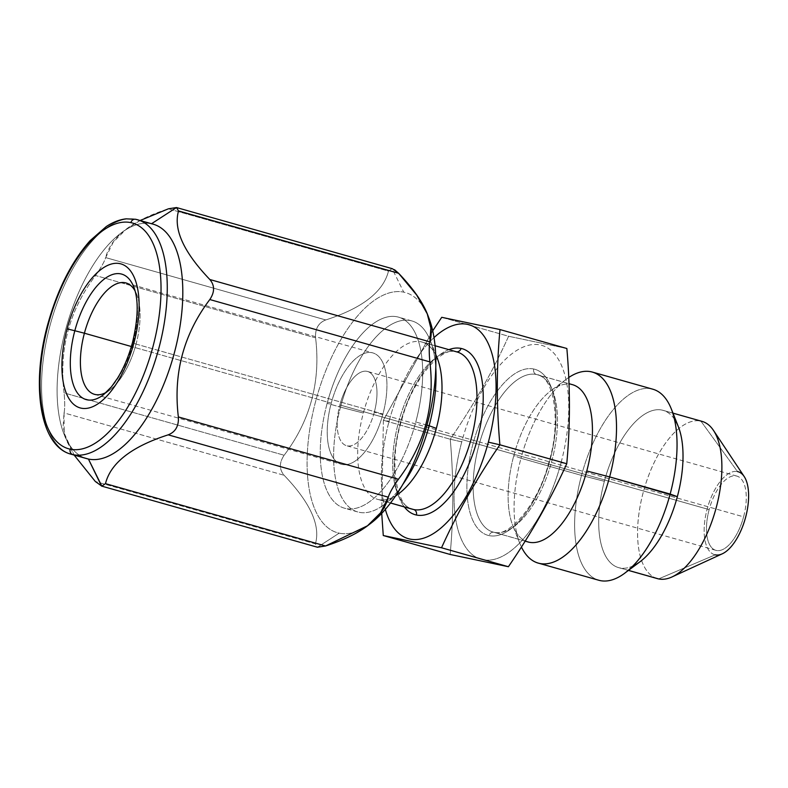 <?xml version="1.0" encoding="UTF-8"?>
<svg xmlns="http://www.w3.org/2000/svg" width="788" height="788" viewBox="0 0 788 788"><rect width="100%" height="100%" fill="white"/><g stroke="black" fill="none" stroke-linecap="round" stroke-linejoin="round"><path stroke-width="0.59" stroke-dasharray="3.94 2.96" d="M103.307 394.906A65.217 29.698 -74.2 0 0 133.054 342.987A65.217 29.698 -74.2 0 0 133.832 287.088L136.757 294.485A57.859 26.349 105.8 0 1 136.068 344.09L133.054 342.987A65.217 29.698 -74.2 0 0 133.842 287.118M109.65 390.159A57.859 26.349 105.8 0 1 106.41 392.286A57.859 26.349 -74.2 0 0 136.068 344.09A57.859 26.349 105.8 0 1 109.65 390.159L103.277 394.926A65.217 29.698 -74.2 0 0 133.054 342.987L136.068 344.09A57.859 26.349 -74.2 0 0 135.112 290.979A57.859 26.349 105.8 0 1 136.757 294.485M133.054 342.987L132.453 342.711M136.068 344.09L382.919 414.025A57.859 26.349 105.8 0 1 341.312 464.26A57.859 26.349 105.8 0 1 331.246 403.161L131.369 346.523L331.246 403.161A57.859 26.349 105.8 0 1 372.852 352.916A57.859 26.349 105.8 0 1 382.919 414.025L136.068 344.09M331.246 403.161A57.859 26.349 105.8 0 1 372.054 352.719A57.859 26.349 105.8 0 1 382.919 414.025A57.859 26.349 105.8 0 1 342.11 464.457A57.859 26.349 105.8 0 1 331.246 403.161M374.3 412.213A38.573 17.563 -74.2 0 0 367.06 371.345A38.573 17.563 -74.2 0 0 339.864 404.963A38.573 17.563 -74.2 0 0 347.104 445.831A38.573 17.563 -74.2 0 0 374.3 412.213A38.573 17.563 -74.2 0 0 367.602 371.473A38.573 17.563 -74.2 0 0 339.864 404.963L709.151 509.6A38.573 17.563 105.8 0 1 736.888 476.1A38.573 17.563 105.8 0 1 743.596 516.839L374.3 412.213L743.596 516.839A38.573 17.563 -74.2 0 0 736.356 475.972A38.573 17.563 -74.2 0 0 709.151 509.6A38.573 17.563 -74.2 0 0 716.39 550.457A38.573 17.563 -74.2 0 0 743.596 516.839A38.573 17.563 105.8 0 1 715.859 550.329A38.573 17.563 105.8 0 1 709.151 509.6L339.864 404.963A38.573 17.563 -74.2 0 0 346.572 445.703A38.573 17.563 -74.2 0 0 374.3 412.213M722.271 553.816A43.113 19.631 105.8 0 1 715.218 554.841L658.581 578.914L715.218 554.841A43.113 19.631 105.8 0 1 707.131 509.166A43.113 19.631 105.8 0 1 737.529 471.588L700.877 421.087A81.735 37.213 -74.2 0 0 643.924 489.86A81.735 37.213 -74.2 0 0 656.335 578.284M715.218 554.841A43.113 19.631 105.8 0 1 707.131 509.166A43.113 19.631 105.8 0 1 737.529 471.588A43.113 19.631 105.8 0 1 744.177 476.504M674.439 419.137A81.735 37.213 -74.2 0 0 663.132 410.351A81.735 37.213 -74.2 0 0 661.999 410.075L700.877 421.087L737.529 471.588M657.448 578.638A81.735 37.213 105.8 0 1 643.569 491.091A81.735 37.213 105.8 0 1 700.877 421.087A81.735 37.213 105.8 0 1 702.01 421.363M700.877 421.087L661.999 410.075A81.735 37.213 -74.2 0 0 604.366 481.31A81.735 37.213 -74.2 0 0 618.58 567.626A81.735 37.213 -74.2 0 0 619.713 567.902L628.469 570.384L619.713 567.902A81.735 37.213 -74.2 0 0 632.803 566.07M671.327 408.962A99.268 45.202 -74.2 0 0 627.061 396.197A99.268 45.202 -74.2 0 0 581.514 475.41L604.366 481.31A81.735 37.213 105.8 0 1 661.999 410.075A81.735 37.213 105.8 0 1 678.31 426.603M598.772 580.244A99.268 45.202 105.8 0 1 581.514 475.41L520.986 458.261A99.268 45.202 -74.2 0 0 521.42 547.03A99.268 45.202 105.8 0 1 519.804 543.356A99.268 45.202 105.8 0 1 520.986 458.261L513.796 455.651A81.735 37.213 105.8 0 1 571.428 384.406L536.441 374.497A81.735 37.213 -74.2 0 0 479.143 444.501A81.735 37.213 -74.2 0 0 493.012 532.048A81.735 37.213 -74.2 0 0 494.155 532.333L525.172 541.12L494.155 532.333A81.735 37.213 -74.2 0 0 551.452 462.32A81.735 37.213 -74.2 0 0 537.574 374.773A81.735 37.213 -74.2 0 0 536.441 374.497A4.541 4.038 -78.1 0 1 533.732 369.011A86.266 39.282 105.8 0 1 549.925 460.409A86.266 39.282 105.8 0 1 489.092 535.613A86.266 39.282 -74.2 0 0 549.925 460.409A86.266 39.282 -74.2 0 0 533.732 369.011A86.266 39.282 -74.2 0 0 472.889 444.215A86.266 39.282 -74.2 0 0 489.092 535.613A4.541 4.038 -78.1 0 1 493.909 532.274A4.541 4.038 -78.1 0 1 494.155 532.333A81.735 37.213 -74.2 0 0 551.452 462.32A81.735 37.213 -74.2 0 0 537.574 374.773A81.735 37.213 -74.2 0 0 536.441 374.497L571.428 384.406A81.735 37.213 -74.2 0 0 551.107 390.562A81.735 37.213 -74.2 0 0 513.796 455.651L520.986 458.261A99.268 45.202 105.8 0 1 566.316 379.205A99.268 45.202 105.8 0 1 568.759 377.482A99.268 45.202 -74.2 0 0 520.986 458.261L581.514 475.41A99.268 45.202 105.8 0 1 652.888 389.223M340.495 407.13A99.268 45.202 105.8 0 1 411.878 320.933A99.268 45.202 105.8 0 1 435.784 367.858A99.268 45.202 -74.2 0 0 430.317 340.672A99.268 45.202 -74.2 0 0 386.041 327.906A99.268 45.202 -74.2 0 0 340.495 407.13L327.148 403.338L340.495 407.13A99.268 45.202 -74.2 0 0 383.815 504.822A99.268 45.202 -74.2 0 0 402.727 484.541A99.268 45.202 105.8 0 1 357.762 511.954A99.268 45.202 105.8 0 1 340.495 407.13L363.357 413.03L340.495 407.13M426.978 425.156L415.788 421.984A99.268 45.202 -74.2 0 0 398.531 317.15A99.268 45.202 -74.2 0 0 327.148 403.338A99.268 45.202 -74.2 0 0 344.405 508.171A99.268 45.202 -74.2 0 0 415.788 421.984L426.978 425.156M527.999 541.967A81.735 37.213 105.8 0 1 513.796 455.651A81.735 37.213 -74.2 0 0 512.821 525.704A81.735 37.213 -74.2 0 0 526.886 541.602M640.023 561.745A81.735 37.213 105.8 0 1 619.713 567.902A81.735 37.213 105.8 0 1 604.366 481.31L581.514 475.41A99.268 45.202 -74.2 0 0 624.825 573.103M399.014 493.465A81.735 37.213 105.8 0 1 378.693 499.622A81.735 37.213 105.8 0 1 363.357 413.03A81.735 37.213 105.8 0 1 420.989 341.785A81.735 37.213 105.8 0 1 437.301 358.323M435.705 354.738A81.735 37.213 -74.2 0 0 422.122 342.071A81.735 37.213 -74.2 0 0 420.989 341.785L455.976 351.704A4.541 4.038 101.9 0 0 456.213 351.763A4.541 4.038 -78.1 0 1 455.976 351.704A81.735 37.213 105.8 0 0 398.679 421.708A81.735 37.213 105.8 0 0 412.548 509.255A81.735 37.213 105.8 0 1 398.679 421.708A81.735 37.213 105.8 0 1 455.976 351.704L420.989 341.785A81.735 37.213 -74.2 0 0 363.357 413.03A81.735 37.213 -74.2 0 0 377.56 499.336A81.735 37.213 -74.2 0 0 378.693 499.622L390.533 502.971L378.693 499.622A81.735 37.213 -74.2 0 0 395.773 495.672M456.213 351.763A4.541 4.038 101.9 0 0 456.498 351.803A4.541 4.038 -78.1 0 1 456.213 351.763C442.807 346.07 413.03 377.048 401.673 420.181C387.647 464.487 397.497 508.319 412.548 509.255M448.894 349.655A86.266 39.282 -74.2 0 0 400.915 421.009A86.266 39.282 -74.2 0 0 404.342 506.93A86.266 39.282 -74.2 0 1 400.915 421.009A86.266 39.282 -74.2 0 1 448.894 349.655M455.976 351.704A81.735 37.213 105.8 0 1 457.109 351.98M385.342 509.373A111.187 50.629 105.8 0 1 389.075 421.275A111.187 50.629 105.8 0 1 434.011 337.609A111.187 50.629 -74.2 0 0 389.075 421.275A111.187 50.629 -74.2 0 0 385.342 509.373M381.717 513.382L383.382 420.29L389.075 421.275L383.382 420.29L432.711 330.822L383.382 420.29L450.244 439.231L383.382 420.29L381.717 513.382M441.743 317.308L508.605 336.259C492.638 371.581 473.184 405.899 450.244 439.231C453.691 478.641 453.661 517.056 450.135 554.466C453.661 517.056 453.691 478.641 450.244 439.231L461.768 441.871A111.187 50.629 105.8 0 1 540.174 344.957A111.187 50.629 105.8 0 1 561.046 462.753L566.749 463.738L561.046 462.753A111.187 50.629 105.8 0 1 482.64 559.667A111.187 50.629 105.8 0 1 461.768 441.871A111.187 50.629 105.8 0 1 540.174 344.957A111.187 50.629 105.8 0 1 561.046 462.753A111.187 50.629 105.8 0 1 482.64 559.667A111.187 50.629 105.8 0 1 461.768 441.871L450.244 439.231C473.184 405.899 492.638 371.581 508.605 336.259L441.743 317.308M566.858 348.503L508.605 336.259L566.858 348.503M571.428 384.406A81.735 37.213 105.8 0 1 572.561 384.692M533.732 369.011A4.541 4.038 101.9 0 0 536.441 374.497A81.735 37.213 -74.2 0 0 479.143 444.501A81.735 37.213 -74.2 0 0 493.012 532.048A81.735 37.213 -74.2 0 0 494.155 532.333A4.541 4.038 101.9 0 0 493.909 532.274A4.541 4.038 101.9 0 0 489.092 535.613A86.266 39.282 105.8 0 1 472.889 444.215A86.266 39.282 105.8 0 1 533.732 369.011M368.833 524.759A124.799 56.825 105.8 0 1 339.175 533.161A124.799 56.825 105.8 0 1 315.752 400.944A124.799 56.825 105.8 0 1 403.751 292.161A124.799 56.825 105.8 0 1 427.963 315.702M327.148 403.338A99.268 45.202 -74.2 0 0 345.784 508.516A99.268 45.202 -74.2 0 0 415.788 421.984A99.268 45.202 -74.2 0 0 397.152 316.815A99.268 45.202 -74.2 0 0 327.148 403.338M370.202 523.764A124.799 56.825 105.8 0 1 339.175 533.161L317.466 547.236L339.175 533.161A124.799 56.825 105.8 0 1 315.752 400.944A124.799 56.825 105.8 0 1 403.751 292.161L392.119 268.649L388.474 271.141C383.283 291.856 362.372 308.128 325.749 319.948C318.411 322.834 315.033 328.803 315.594 337.855C320.824 381.422 310.344 420.556 284.143 455.247C279.149 462.704 279.139 469.382 284.123 475.282C310.255 502.586 320.686 525.448 315.407 543.858L317.328 547.197M168.415 208.8L388.474 271.141C383.283 291.856 362.372 308.128 325.749 319.948L105.681 257.597C104.193 262.138 100.805 268.107 95.535 275.514L315.594 337.855C320.824 381.422 310.344 420.556 284.143 455.247L64.084 392.897C64.931 402.008 64.921 408.686 64.064 412.932L63.089 426.663L66.684 440.906L74.121 455.06L64.173 433.095L64.064 412.932L284.123 475.282C279.139 469.382 279.149 462.704 284.143 455.247L64.084 392.897C58.864 349.301 69.344 310.176 95.535 275.514L315.594 337.855C315.033 328.803 318.411 322.834 325.749 319.948L105.681 257.597C110.891 236.883 131.803 220.61 168.415 208.8L388.474 271.141L392.119 268.649L403.751 292.161A124.799 56.825 105.8 0 1 428.662 317.406M394.453 269.663L392.119 268.649M140.008 220.571L126.444 229.003L113.324 242.034L105.681 257.597C104.193 262.138 100.805 268.107 95.535 275.514C69.344 310.176 58.864 349.301 64.084 392.897C64.931 402.008 64.921 408.686 64.064 412.932L284.123 475.282C310.255 502.586 320.686 525.448 315.407 543.858L95.338 481.507L315.407 543.858L317.18 547.158M86.739 458.636A121.844 55.485 105.8 0 1 66.064 328.123A121.844 55.485 105.8 0 1 151.483 223.753L135.93 219.35A121.844 55.485 -74.2 0 0 50.511 323.72A121.844 55.485 -74.2 0 0 71.196 454.233A121.844 55.485 105.8 0 1 50.511 323.72A121.844 55.485 105.8 0 1 135.93 219.35L151.483 223.753A121.844 55.485 -74.2 0 0 121.194 232.933A121.844 55.485 -74.2 0 0 64.114 434.405A121.844 55.485 -74.2 0 0 85.084 458.104M101.839 486.137L95.338 481.507M151.483 223.753A121.844 55.485 105.8 0 1 153.177 224.176M94.471 394.325L341.312 464.26M126.011 282.981L372.852 352.916M736.888 476.1L367.602 371.473M672.982 413.139L663.132 410.351M628.43 570.413L618.58 567.626M411.878 320.933L398.531 317.15M566.316 379.205L551.107 390.562M519.804 543.356L512.821 525.704M357.762 511.954L344.405 508.171M383.815 504.822L395.478 496.105M430.317 340.672L435.675 354.216M390.503 503.01L377.56 499.336M435.065 345.735L422.122 342.071M525.153 541.159L493.909 532.274C507.472 538.066 537.643 506.29 548.803 462.625C562.366 418.664 552.437 375.738 537.574 374.773L569.015 383.687M121.194 232.933L126.523 228.953M64.114 434.405L66.606 440.699M715.859 550.329L346.572 445.703"/><path stroke-width="1.18" d="M130.877 222.63A117.313 53.417 105.8 0 1 152.892 346.917A117.313 53.417 105.8 0 1 70.171 449.17A117.313 53.417 105.8 0 1 48.147 324.883A117.313 53.417 105.8 0 1 130.877 222.63A4.541 4.038 -78.1 0 1 135.694 219.291A4.541 4.038 -78.1 0 1 135.93 219.35A121.844 55.485 105.8 0 1 137.624 219.763A121.844 55.485 -74.2 0 0 135.93 219.35A4.541 4.038 101.9 0 0 135.694 219.291A4.541 4.038 101.9 0 0 130.877 222.63A117.313 53.417 -74.2 0 0 48.147 324.883A117.313 53.417 -74.2 0 0 70.171 449.17A117.313 53.417 -74.2 0 0 152.892 346.917A117.313 53.417 -74.2 0 0 130.877 222.63M133.842 287.118A65.217 29.698 -74.2 0 0 133.832 287.088A65.217 29.698 -74.2 0 0 104.745 278.696A65.217 29.698 -74.2 0 0 74.821 330.743L67.108 328.872A74.85 34.081 105.8 0 1 119.884 263.635A74.85 34.081 105.8 0 1 133.94 342.928A74.85 34.081 -74.2 0 0 119.884 263.635A74.85 34.081 -74.2 0 0 67.108 328.872A74.85 34.081 -74.2 0 0 81.154 408.164A74.85 34.081 -74.2 0 0 133.94 342.928L133.054 342.987M132.453 342.711L133.94 342.928A74.85 34.081 105.8 0 1 81.154 408.164A74.85 34.081 105.8 0 1 67.108 328.872L74.821 330.743A65.217 29.698 -74.2 0 0 103.277 394.926L111.423 386.849L117.501 378.25C123.785 368.055 128.769 356.206 132.453 342.711C138.245 318.401 138.708 299.864 133.832 287.088A65.217 29.698 -74.2 0 0 104.745 278.696A65.217 29.698 -74.2 0 0 74.821 330.743L84.405 333.216A57.859 26.349 105.8 0 1 135.112 290.979A57.859 26.349 -74.2 0 0 126.011 282.981A57.859 26.349 -74.2 0 0 84.405 333.216L74.821 330.743A65.217 29.698 -74.2 0 0 103.277 394.926A65.217 29.698 -74.2 0 0 103.307 394.906M106.41 392.286A57.859 26.349 105.8 0 1 84.405 333.216A57.859 26.349 -74.2 0 0 94.471 394.325A57.859 26.349 -74.2 0 0 106.41 392.286M131.369 346.523L84.405 333.216L131.369 346.523M737.529 471.588A43.113 19.631 105.8 0 1 745.625 517.263A43.113 19.631 105.8 0 1 715.218 554.841M656.335 578.284A81.735 37.213 -74.2 0 0 658.581 578.914A81.735 37.213 -74.2 0 0 671.957 576.964A81.735 37.213 -74.2 0 0 715.534 510.141A81.735 37.213 -74.2 0 0 713.475 430.396A81.735 37.213 -74.2 0 0 700.877 421.087M713.475 430.396L744.177 476.504A43.113 19.631 105.8 0 1 745.261 518.573A43.113 19.631 105.8 0 1 722.271 553.816L671.957 576.964M672.982 413.139L702.01 421.363A81.735 37.213 105.8 0 1 715.878 508.91A81.735 37.213 105.8 0 1 658.581 578.914L628.469 570.384L658.581 578.914A81.735 37.213 105.8 0 1 657.448 578.638L628.43 570.413M632.803 566.07A81.735 37.213 -74.2 0 0 677.345 496.657A81.735 37.213 -74.2 0 0 674.439 419.137M592.369 372.074L652.888 389.223A99.268 45.202 105.8 0 1 670.155 494.056A99.268 45.202 -74.2 0 0 671.327 408.962L678.31 426.603A81.735 37.213 105.8 0 1 677.345 496.657L609.626 476.907A99.268 45.202 -74.2 0 0 592.369 372.074A99.268 45.202 -74.2 0 0 568.759 377.482A99.268 45.202 105.8 0 1 609.626 476.907L586.774 470.997A81.735 37.213 -74.2 0 0 571.428 384.406M435.675 354.216L437.301 358.323A81.735 37.213 105.8 0 1 436.335 428.376L429.135 425.766A99.268 45.202 -74.2 0 0 435.784 367.858A99.268 45.202 105.8 0 1 429.135 425.766L426.978 425.156L429.135 425.766A99.268 45.202 105.8 0 1 402.727 484.541A99.268 45.202 -74.2 0 0 429.135 425.766L436.335 428.376A81.735 37.213 105.8 0 1 399.014 493.465L395.478 496.105M526.886 541.602A81.735 37.213 -74.2 0 0 529.132 542.242A81.735 37.213 -74.2 0 0 586.774 470.997L609.626 476.907A99.268 45.202 105.8 0 1 521.42 547.03A99.268 45.202 -74.2 0 0 538.243 563.095A99.268 45.202 -74.2 0 0 609.626 476.907L670.155 494.056A99.268 45.202 105.8 0 1 598.772 580.244L538.243 563.095M624.825 573.103A99.268 45.202 -74.2 0 0 670.155 494.056L677.345 496.657A81.735 37.213 105.8 0 1 640.023 561.745L624.825 573.103M455.976 351.704A81.735 37.213 105.8 0 1 457.109 351.98A81.735 37.213 105.8 0 1 470.978 439.527A81.735 37.213 105.8 0 1 413.68 509.531A4.541 4.038 -78.1 0 1 416.399 515.017A86.266 39.282 -74.2 0 1 404.342 506.93A86.266 39.282 -74.2 0 0 416.399 515.017A4.541 4.038 101.9 0 0 413.68 509.531L390.533 502.971L413.68 509.531A81.735 37.213 105.8 0 1 412.548 509.255L390.503 503.01M456.213 351.763L457.109 351.98A81.735 37.213 105.8 0 1 470.978 439.527A81.735 37.213 105.8 0 1 413.68 509.531A81.735 37.213 105.8 0 1 412.548 509.255M456.498 351.803A4.541 4.038 101.9 0 0 461.039 348.424A86.266 39.282 -74.2 0 0 448.894 349.655A86.266 39.282 -74.2 0 1 461.039 348.424A4.541 4.038 -78.1 0 1 456.498 351.803M416.399 515.017A86.266 39.282 -74.2 0 0 477.233 439.812A86.266 39.282 -74.2 0 0 461.039 348.424A86.266 39.282 -74.2 0 1 477.233 439.812A86.266 39.282 -74.2 0 1 416.399 515.017M395.773 495.672A81.735 37.213 -74.2 0 0 436.335 428.376A81.735 37.213 -74.2 0 0 435.705 354.738M488.353 442.157A111.187 50.629 105.8 0 1 434.424 532.915A111.187 50.629 105.8 0 1 385.342 509.373A111.187 50.629 -74.2 0 0 434.424 532.915A111.187 50.629 -74.2 0 0 488.353 442.157L499.887 444.796C476.947 478.129 457.493 512.456 441.526 547.778L383.273 535.525L381.717 513.382L383.273 535.525L450.135 554.466L383.273 535.525L441.526 547.778L508.388 566.72L441.526 547.778C457.493 512.456 476.947 478.129 499.887 444.796L488.353 442.157A111.187 50.629 -74.2 0 0 487.201 341.421A111.187 50.629 -74.2 0 0 434.011 337.609A111.187 50.629 105.8 0 1 487.201 341.421A111.187 50.629 105.8 0 1 488.353 442.157M432.711 330.822L441.743 317.308L499.996 329.561C496.47 366.981 496.43 405.387 499.887 444.796L566.749 463.738L499.887 444.796C496.43 405.387 496.47 366.981 499.996 329.561L566.858 348.503L499.996 329.561L441.743 317.308L432.711 330.822M450.135 554.466L508.388 566.72C531.329 533.377 550.782 499.05 566.749 463.738C570.276 426.308 570.305 387.903 566.858 348.503C570.305 387.903 570.276 426.308 566.749 463.738C550.782 499.05 531.329 533.377 508.388 566.72L450.135 554.466M569.015 383.687L572.561 384.692A81.735 37.213 105.8 0 1 586.774 470.997A81.735 37.213 105.8 0 1 529.132 542.242L525.172 541.12L529.132 542.242A81.735 37.213 105.8 0 1 527.999 541.967L525.153 541.159M427.963 315.702A124.799 56.825 105.8 0 1 426.17 428.042A124.799 56.825 105.8 0 1 368.833 524.759M317.328 547.197L325.533 545.986L367.504 525.773L380.634 512.752L388.267 497.179C389.755 492.648 393.143 486.679 398.413 479.271C424.604 444.609 435.094 405.485 429.864 361.889L209.805 299.538C214.799 292.082 214.809 285.404 209.825 279.504L429.884 341.854C435.173 323.454 424.752 300.592 398.61 273.278L178.541 210.928L176.482 207.549L168.415 208.8L176.482 207.549L151.552 223.713L176.482 207.549L178.541 210.928C173.262 229.338 183.693 252.199 209.825 279.504L429.884 341.854C429.027 346.099 429.017 352.778 429.864 361.889L209.805 299.538C183.604 334.23 173.124 373.354 178.354 416.931L398.413 479.271C424.604 444.609 435.094 405.485 429.864 361.889C429.017 352.778 429.027 346.099 429.884 341.854L430.859 328.123L427.263 313.88L416.714 295.106L398.61 273.278L178.541 210.928C173.262 229.338 183.693 252.199 209.825 279.504C214.809 285.404 214.799 292.082 209.805 299.538C183.604 334.23 173.124 373.354 178.354 416.931C178.925 425.983 175.537 431.952 168.199 434.838C131.576 446.658 110.665 462.93 105.474 483.645L325.533 545.986L317.466 547.236L101.514 486.058M394.453 269.663L398.61 273.278L392.414 268.718L176.788 207.628M427.352 314.087L428.662 317.406A124.799 56.825 105.8 0 1 370.202 523.764L367.425 525.832M95.338 481.507L74.121 455.06L95.338 481.507L101.839 486.137L105.474 483.645L101.839 486.137L88.433 459.059L101.534 486.068M85.084 458.104A121.844 55.485 -74.2 0 0 88.433 459.059A121.844 55.485 -74.2 0 0 174.355 352.847A121.844 55.485 -74.2 0 0 151.483 223.753M140.008 220.571L168.415 208.8M388.267 497.179L168.199 434.838C175.537 431.952 178.925 425.983 178.354 416.931L398.413 479.271C393.143 486.679 389.755 492.648 388.267 497.179L168.199 434.838C131.576 446.658 110.665 462.93 105.474 483.645L325.533 545.986C362.145 534.175 383.057 517.903 388.267 497.179M72.88 454.646A121.844 55.485 -74.2 0 0 158.309 350.286A121.844 55.485 -74.2 0 0 137.624 219.763A121.844 55.485 105.8 0 1 158.309 350.286A121.844 55.485 105.8 0 1 72.88 454.646A4.541 4.038 -78.1 0 1 70.171 449.17A4.541 4.038 101.9 0 0 72.88 454.646A121.844 55.485 105.8 0 1 71.196 454.233A121.844 55.485 -74.2 0 0 72.88 454.646L88.433 459.059L72.88 454.646M153.177 224.176A121.844 55.485 105.8 0 1 173.852 354.689A121.844 55.485 105.8 0 1 88.433 459.059A121.844 55.485 105.8 0 1 86.739 458.636L71.196 454.233C39.745 446.5 30.545 384.18 48.344 322.272C58.095 288.27 72.023 261.064 90.118 240.655L106.272 226.55C112.989 222.127 119.618 219.556 126.178 218.837L135.694 219.291L153.177 224.176M457.109 351.98L435.065 345.735"/></g></svg>
